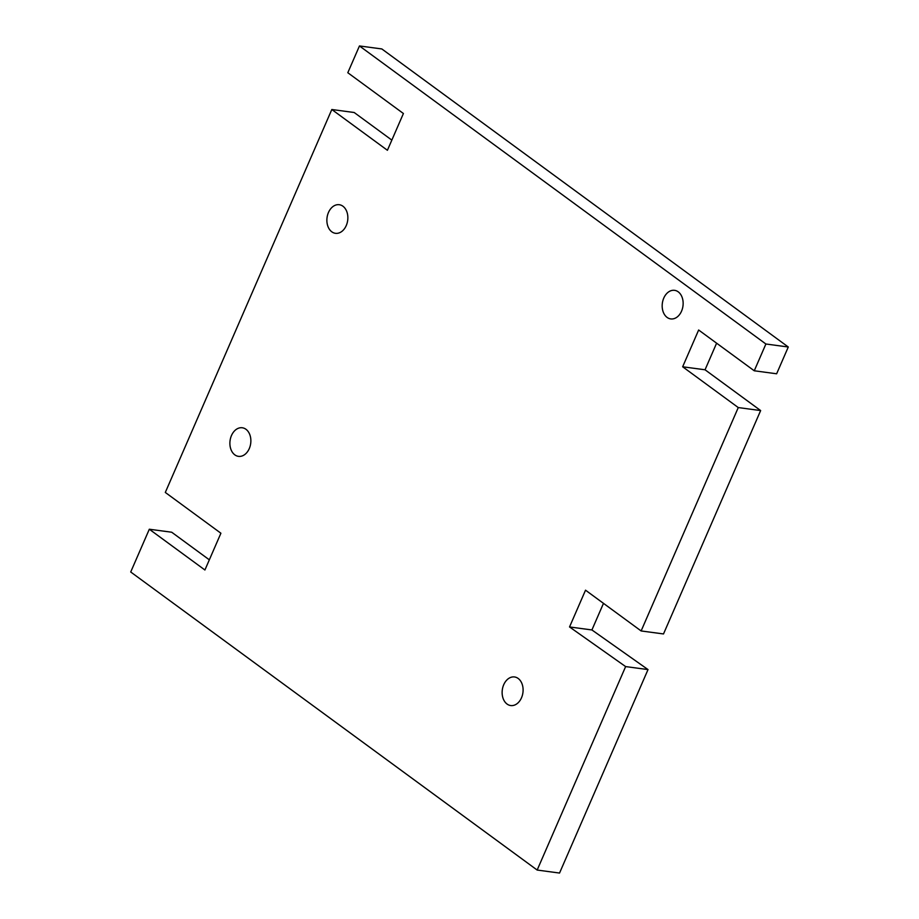 <?xml version="1.0" encoding="UTF-8"?>
<svg xmlns="http://www.w3.org/2000/svg" width="919" height="919" viewBox="0 0 919 919"><rect width="100%" height="100%" fill="white"/><g stroke="black" fill="none" stroke-linecap="round" stroke-linejoin="round"><path stroke-width="1.38" d="M346.268 225.534A14.417 10.408 97.6 0 1 335.446 233.311A14.417 10.408 97.6 0 1 327.049 217.631A14.417 10.408 97.6 0 1 339.283 204.719A14.417 10.408 97.6 0 1 346.268 225.534M521.51 697.774A14.417 10.408 97.6 0 1 510.7 705.551A14.417 10.408 97.6 0 1 502.302 689.87A14.417 10.408 97.6 0 1 514.525 676.958A14.417 10.408 97.6 0 1 521.51 697.774M249.279 448.587A14.417 10.408 97.6 0 1 238.469 456.352A14.417 10.408 97.6 0 1 230.06 440.683A14.417 10.408 97.6 0 1 242.294 427.772A14.417 10.408 97.6 0 1 249.279 448.587M681.553 311.15A14.417 10.408 97.6 0 1 670.744 318.916A14.417 10.408 97.6 0 1 662.346 303.247A14.417 10.408 97.6 0 1 674.569 290.335A14.417 10.408 97.6 0 1 681.553 311.15M359.455 45.95L765.895 344.005L788.284 347.003L776.635 373.78L754.258 370.782L698.647 330.013L682.656 366.784L738.267 407.565L641.129 630.951L585.529 590.182L569.539 626.953L625.632 666.585L537.167 870.052L130.716 571.997L149.315 529.229L204.914 569.998L220.905 533.227L165.305 492.446L331.816 109.51L387.416 150.279L403.407 113.508L347.807 72.727L359.455 45.95L381.833 48.948L788.284 347.003M331.816 109.51L354.194 112.509L391.839 140.113M149.315 529.229L171.704 532.227L209.337 559.832M537.167 870.052L559.545 873.05L648.021 669.583L625.632 666.585M569.539 626.953L591.916 629.952L648.021 669.583M603.484 603.346L591.916 629.952M641.129 630.951L663.507 633.949L760.645 410.563L738.267 407.565M682.656 366.784L705.045 369.783L760.645 410.563M716.613 343.178L705.045 369.783M765.895 344.005L754.258 370.782"/></g></svg>
